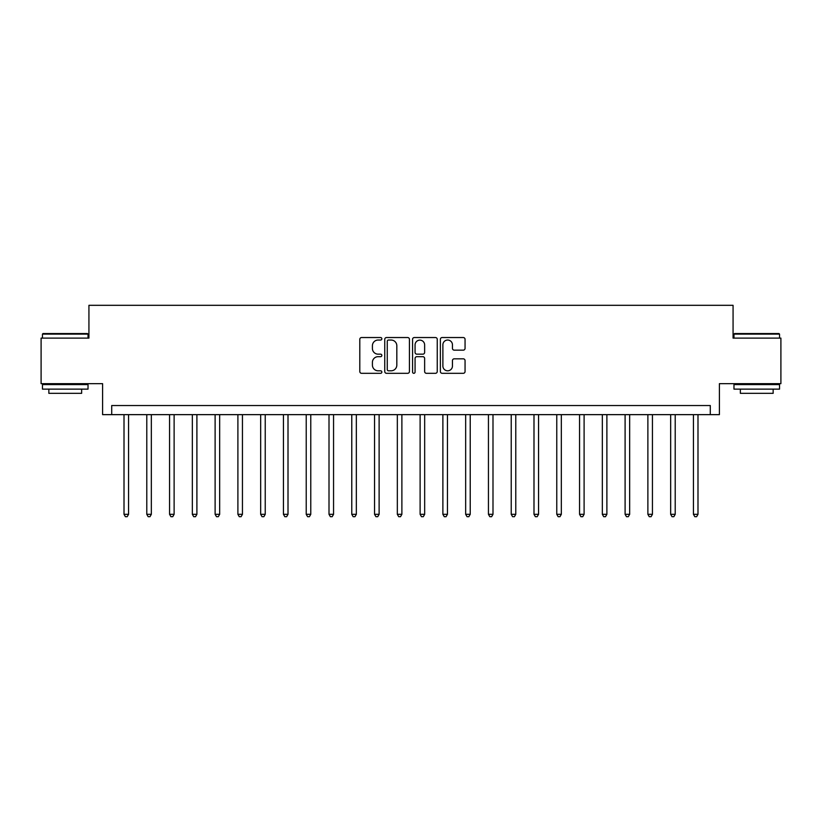<?xml version="1.0" encoding="UTF-8"?>
<svg xmlns="http://www.w3.org/2000/svg" width="822" height="822" viewBox="0 0 822 822"><rect width="100%" height="100%" fill="white"/><g stroke="black" fill="none" stroke-linecap="round" stroke-linejoin="round"><path stroke-width="1.23" d="M381.85 338.787A1.254 1.254 0 0 0 380.596 337.534L361.588 337.534A1.788 1.788 0 0 0 359.8 339.322L359.8 371.523A1.788 1.788 0 0 0 361.588 373.311L380.596 373.311A1.254 1.254 0 0 0 381.85 372.058A1.254 1.254 0 0 0 380.596 370.804L378.13 370.804A5.723 5.723 0 0 1 372.407 365.081L372.407 362.399A5.723 5.723 0 0 1 378.13 356.676L380.596 356.676A1.254 1.254 0 0 0 381.85 355.423A1.254 1.254 0 0 0 380.596 354.169L378.13 354.169A5.723 5.723 0 0 1 372.407 348.446L372.407 345.764A5.723 5.723 0 0 1 378.13 340.041L380.596 340.041A1.254 1.254 0 0 0 381.85 338.787M463.269 350.151A1.788 1.788 0 0 0 465.057 348.364L465.057 339.322A1.788 1.788 0 0 0 463.269 337.534L442.164 337.534A1.788 1.788 0 0 0 440.376 339.322L440.376 371.523A1.788 1.788 0 0 0 442.164 373.311L463.269 373.311A1.788 1.788 0 0 0 465.057 371.523L465.057 360.611A1.788 1.788 0 0 0 463.269 358.824L454.237 358.824A1.788 1.788 0 0 0 452.449 360.611L452.449 366.026A4.788 4.788 0 0 1 447.661 370.804A4.788 4.788 0 0 1 442.883 366.026L442.883 344.829A4.788 4.788 0 0 1 447.661 340.041A4.788 4.788 0 0 1 452.449 344.829L452.449 348.364A1.788 1.788 0 0 0 454.237 350.151L463.269 350.151M710.29 414.648L719.404 414.648L719.404 383.668L780.9 383.668L780.9 338.109L733.07 338.109L733.07 305.311L88.93 305.311L88.93 338.109L41.1 338.109L41.1 383.668L102.596 383.668L102.596 414.648L710.29 414.648L710.29 405.534L111.71 405.534L111.71 414.648M409.438 339.322A1.788 1.788 0 0 0 407.65 337.534L386.546 337.534A1.788 1.788 0 0 0 384.758 339.322L384.758 371.523A1.788 1.788 0 0 0 386.546 373.311L407.65 373.311A1.788 1.788 0 0 0 409.438 371.523L409.438 339.322M414.35 337.534L435.455 337.534A1.788 1.788 0 0 1 437.242 339.322L437.242 371.523A1.788 1.788 0 0 1 435.455 373.311L426.423 373.311A1.788 1.788 0 0 1 424.635 371.523L424.635 358.464A1.788 1.788 0 0 0 422.847 356.676L416.857 356.676A1.788 1.788 0 0 0 415.069 358.464L415.069 372.058A1.254 1.254 0 0 1 413.815 373.311A1.254 1.254 0 0 1 412.562 372.058L412.562 339.322A1.788 1.788 0 0 1 414.35 337.534M388.508 340.041A1.254 1.254 0 0 0 387.254 341.294L387.254 369.551A1.254 1.254 0 0 0 388.508 370.804L391.097 370.804A5.723 5.723 0 0 0 396.821 365.081L396.821 345.764A5.723 5.723 0 0 0 391.097 340.041L388.508 340.041M424.635 344.911A4.788 4.788 0 0 0 419.857 340.133A4.788 4.788 0 0 0 415.069 344.911L415.069 352.381A1.788 1.788 0 0 0 416.857 354.169L422.847 354.169A1.788 1.788 0 0 0 424.635 352.381L424.635 344.911M124.009 414.648L124.009 514.315L128.561 514.315L128.561 414.648M128.561 514.315L127.194 516.689L125.376 516.689L124.009 514.315M146.789 414.648L146.789 514.315L151.34 514.315L151.34 414.648M151.34 514.315L149.974 516.689L148.155 516.689L146.789 514.315M169.558 414.648L169.558 514.315L174.12 514.315L174.12 414.648M174.12 514.315L172.754 516.689L170.925 516.689L169.558 514.315M192.338 414.648L192.338 514.315L196.9 514.315L196.9 414.648M196.9 514.315L195.533 516.689L193.704 516.689L192.338 514.315M215.117 414.648L215.117 514.315L219.669 514.315L219.669 414.648M219.669 514.315L218.303 516.689L216.484 516.689L215.117 514.315M43.011 333.557L87.471 333.557L88.026 334.102L42.467 334.102L43.011 333.557M65.246 389.135L42.467 389.135L42.467 384.583L88.026 384.583L88.026 389.135L65.246 389.135M81.645 389.135L81.645 393.327L48.847 393.327L48.847 389.135M734.529 333.557L778.989 333.557L779.533 334.102L733.974 334.102L734.529 333.557M756.754 389.135L733.974 389.135L733.974 384.583L779.533 384.583L779.533 389.135L756.754 389.135M773.153 389.135L773.153 393.327L740.355 393.327L740.355 389.135M237.897 414.648L237.897 514.315L242.449 514.315L242.449 414.648M242.449 514.315L241.082 516.689L239.264 516.689L237.897 514.315M260.666 414.648L260.666 514.315L265.229 514.315L265.229 414.648M265.229 514.315L263.862 516.689L262.033 516.689L260.666 514.315M283.446 414.648L283.446 514.315L288.008 514.315L288.008 414.648M288.008 514.315L286.642 516.689L284.813 516.689L283.446 514.315M306.226 414.648L306.226 514.315L310.778 514.315L310.778 414.648M310.778 514.315L309.411 516.689L307.592 516.689L306.226 514.315M329.006 414.648L329.006 514.315L333.557 514.315L333.557 414.648M333.557 514.315L332.191 516.689L330.372 516.689L329.006 514.315M351.775 414.648L351.775 514.315L356.337 514.315L356.337 414.648M356.337 514.315L354.97 516.689L353.141 516.689L351.775 514.315M374.555 414.648L374.555 514.315L379.117 514.315L379.117 414.648M379.117 514.315L377.75 516.689L375.921 516.689L374.555 514.315M397.334 414.648L397.334 514.315L401.886 514.315L401.886 414.648M401.886 514.315L400.52 516.689L398.701 516.689L397.334 514.315M420.114 414.648L420.114 514.315L424.666 514.315L424.666 414.648M424.666 514.315L423.299 516.689L421.481 516.689L420.114 514.315M442.883 414.648L442.883 514.315L447.445 514.315L447.445 414.648M447.445 514.315L446.079 516.689L444.25 516.689L442.883 514.315M465.663 414.648L465.663 514.315L470.225 514.315L470.225 414.648M470.225 514.315L468.859 516.689L467.03 516.689L465.663 514.315M488.443 414.648L488.443 514.315L492.995 514.315L492.995 414.648M492.995 514.315L491.628 516.689L489.809 516.689L488.443 514.315M511.222 414.648L511.222 514.315L515.774 514.315L515.774 414.648M515.774 514.315L514.408 516.689L512.589 516.689L511.222 514.315M533.992 414.648L533.992 514.315L538.554 514.315L538.554 414.648M538.554 514.315L537.187 516.689L535.358 516.689L533.992 514.315M556.771 414.648L556.771 514.315L561.334 514.315L561.334 414.648M561.334 514.315L559.967 516.689L558.138 516.689L556.771 514.315M579.551 414.648L579.551 514.315L584.103 514.315L584.103 414.648M584.103 514.315L582.736 516.689L580.918 516.689L579.551 514.315M602.331 414.648L602.331 514.315L606.883 514.315L606.883 414.648M606.883 514.315L605.516 516.689L603.697 516.689L602.331 514.315M625.1 414.648L625.1 514.315L629.662 514.315L629.662 414.648M629.662 514.315L628.296 516.689L626.467 516.689L625.1 514.315M647.88 414.648L647.88 514.315L652.442 514.315L652.442 414.648M652.442 514.315L651.075 516.689L649.246 516.689L647.88 514.315M670.66 414.648L670.66 514.315L675.211 514.315L675.211 414.648M675.211 514.315L673.845 516.689L672.026 516.689L670.66 514.315M693.439 414.648L693.439 514.315L697.991 514.315L697.991 414.648M697.991 514.315L696.624 516.689L694.806 516.689L693.439 514.315M42.467 338.109L42.467 334.102M52.855 384.583L52.855 383.668M77.638 384.583L77.638 383.668M88.026 338.109L88.026 334.102M733.974 338.109L733.974 334.102M744.362 384.583L744.362 383.668M769.145 384.583L769.145 383.668M779.533 338.109L779.533 334.102"/></g></svg>

